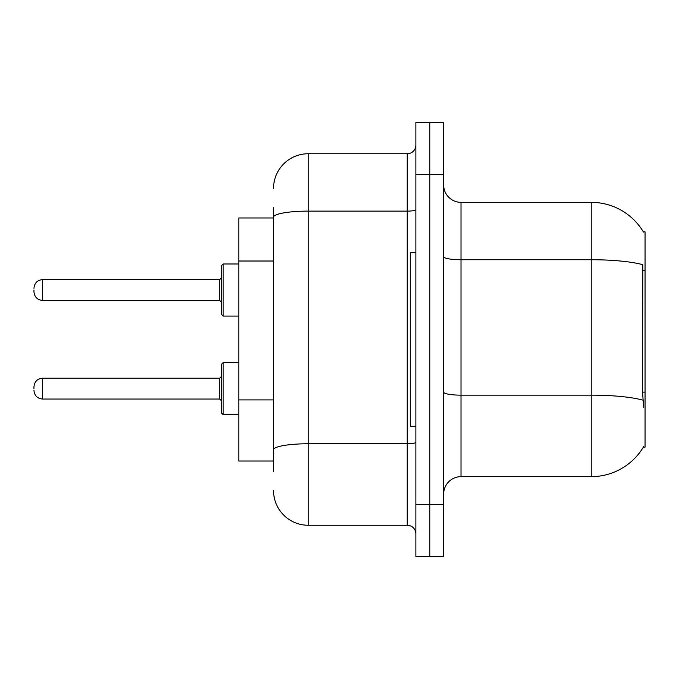 <?xml version="1.0" encoding="UTF-8"?>
<svg xmlns="http://www.w3.org/2000/svg" width="679" height="679" viewBox="0 0 679 679"><rect width="100%" height="100%" fill="white"/><g stroke="black" fill="none" stroke-linecap="round" stroke-linejoin="round"><path stroke-width="1.02" d="M643.65 407.205L642.538 392.123L642.784 264.7A60.762 10.55 180 0 0 591.231 259.734L591.231 202.35A60.762 60.762 0 0 1 643.471 232.082A60.762 60.762 0 0 0 591.231 202.35A60.762 60.762 0 0 1 643.344 231.862L645.05 231.862L645.05 447.138L643.344 447.138L643.65 446.621A60.762 60.762 0 0 1 591.231 476.65L461.024 476.65A17.357 17.357 0 0 0 443.667 494.015M273.527 250.593L273.527 207.562L273.527 217.976L238.804 217.976L238.804 461.024L273.527 461.024M429.773 504.429L429.773 556.508L443.667 556.508L443.667 504.429L429.773 504.429L429.773 556.508L415.887 556.508L415.887 504.429L429.773 504.429L429.773 174.571L429.773 504.429M415.887 504.429L415.887 122.492L429.773 122.492L429.773 174.571L429.773 122.492L443.667 122.492L443.667 504.429M643.344 231.862A60.762 60.762 0 0 0 591.231 202.35L461.024 202.35A17.357 17.357 0 0 1 443.667 184.985A17.357 17.357 0 0 0 461.024 202.35L461.024 476.65M273.527 471.438L273.527 207.562M273.527 188.465A34.722 34.722 0 0 1 308.249 153.743L308.249 525.257L407.205 525.257L407.205 153.743A8.683 8.683 0 0 0 415.887 145.06M308.249 153.743L407.205 153.743M273.527 455.821L273.527 410.32M415.887 533.94A8.683 8.683 0 0 0 407.205 525.257M308.249 525.257A34.722 34.722 0 0 1 273.527 490.535M221.447 388.634L221.447 364.326L221.447 400.78L219.707 399.048L219.707 378.211L221.447 376.48L221.447 412.934L221.447 388.634M33.95 388.634L33.95 386.894L33.95 388.634M221.447 290.018L221.447 314.326L221.447 265.718L221.447 290.018L221.447 277.872L219.707 279.604L219.707 300.441L221.447 302.172M33.95 290.018L33.95 291.758L33.95 290.018M415.887 252.698L410.676 252.698L410.676 426.302L415.887 426.302M645.05 392.123L642.538 392.123M645.05 270.598L642.538 270.598M273.527 261.016L238.804 261.016M273.527 399.897L238.804 399.897M591.231 476.65L591.231 259.734L461.024 259.734A17.357 3.013 0 0 1 443.667 256.721M642.971 400.169A60.762 10.55 180 0 0 591.231 395.153L461.024 395.153A17.357 3.013 -0 0 1 443.667 392.131M443.667 174.571L415.887 174.571M415.887 442.25A8.683 1.511 0 0 1 407.205 443.76L308.249 443.76A34.722 6.026 180 0 0 273.527 449.787M273.527 217.153A34.722 6.026 180 0 1 308.249 211.127L407.205 211.127A8.683 1.511 0 0 0 415.887 209.616M221.447 364.326L223.179 362.586L223.179 414.674L238.804 414.674M33.95 386.894C34.51 381.573 37.404 378.678 42.633 378.211L42.633 399.048L219.707 399.048M238.804 263.978L223.179 263.978L223.179 316.066L221.447 314.326M219.707 279.604L42.633 279.604L42.633 300.441C37.404 299.974 34.51 297.079 33.95 291.758M42.633 378.211L219.707 378.211M223.179 362.586L238.804 362.586M42.633 399.048C37.404 398.581 34.51 395.687 33.95 390.366M223.179 414.674L221.447 412.934M42.633 300.441L219.707 300.441M223.179 316.066L238.804 316.066M42.633 279.604C37.404 280.071 34.51 282.965 33.95 288.286M223.179 263.978L221.447 265.718"/></g></svg>

